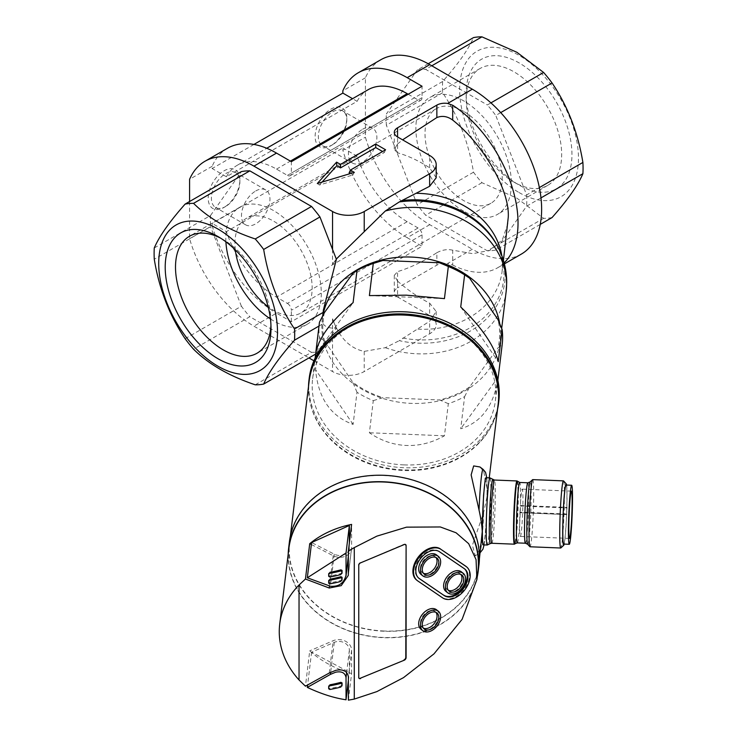 <?xml version="1.0" encoding="UTF-8"?>
<svg xmlns="http://www.w3.org/2000/svg" width="737" height="737" viewBox="0 0 737 737"><rect width="100%" height="100%" fill="white"/><g stroke="black" fill="none" stroke-linecap="round" stroke-linejoin="round"><path stroke-width="0.55" stroke-dasharray="3.69 2.76" d="M479.953 466.982L483.712 471.45L487.194 488.99L486.825 497.705L483.712 512.289L472.408 545.242L475.264 555.845L479.041 550.908L481.685 540.166M497.53 409.302A95.478 77.772 6.9 0 1 476.94 444.78A95.478 77.772 6.9 0 1 403.738 469.911A95.478 77.772 6.9 0 1 320.033 425.774A95.478 77.772 6.9 0 1 308.508 386.409M384.198 631.01A95.202 77.542 6.9 0 1 289.687 541.833A95.202 77.542 6.9 0 1 384.198 475.549A95.202 77.542 6.9 0 1 478.709 564.726A95.202 77.542 6.9 0 1 384.198 631.01M477.207 577.089A95.478 77.772 6.9 0 1 383.415 637.689A95.478 77.772 6.9 0 1 288.185 554.187M289.401 541.796A95.478 77.772 -173.1 0 0 384.198 631.24A95.478 77.772 -173.1 0 0 478.986 564.763M309.208 378.274A95.478 77.772 -173.1 0 0 404.005 467.719A95.478 77.772 -173.1 0 0 498.792 401.232M489.985 477.917A33.598 1.916 -87.7 0 1 490.796 501.842A33.598 1.916 -87.7 0 1 488.576 538.904A33.598 1.916 -87.7 0 1 487.277 545.03M483.361 544.883A33.598 1.916 92.3 0 0 484.716 538.747A33.598 1.916 92.3 0 0 486.945 501.197A33.598 1.916 92.3 0 0 486.07 477.742M288.904 548.282A95.202 77.542 -173.1 0 0 383.415 637.459A95.202 77.542 -173.1 0 0 477.926 571.175M348.38 700.15L351.604 673.498A95.202 77.542 6.9 0 1 309.724 650.845L305.44 686.184M404.005 464.9A92.042 74.962 6.9 0 1 312.626 378.689A92.042 74.962 6.9 0 1 404.005 314.607A92.042 74.962 6.9 0 1 495.375 400.817A92.042 74.962 6.9 0 1 404.005 464.9M319.397 322.815A92.042 74.962 -173.1 0 0 319.471 337.574L315.583 369.707C318.154 398.044 330.655 416.285 353.106 424.411L356.994 392.287A92.042 74.962 -173.1 0 0 373.281 400.642L369.394 432.766C380.965 440.662 393.282 444.899 406.354 445.47C419.427 445.949 432.122 442.725 444.439 435.797L448.326 403.673A92.042 74.962 -173.1 0 0 464.614 396.626L460.726 428.759C481.685 422.375 494.195 405.157 498.249 377.077L502.137 344.953L497.954 347.919A88.68 72.226 -173.1 0 0 497.954 319.517M351.604 673.498L351.604 650.172A12.317 10.032 -173.1 0 0 339.315 639.615A12.317 10.032 -173.1 0 0 333.17 640.711L309.724 650.845M339.315 641.448A10.078 8.208 6.9 0 1 349.366 650.08L349.366 672.255L311.594 652.153L334.285 642.342A10.078 8.208 6.9 0 1 339.315 641.448M466.199 566.569A19.604 12.944 -51.5 0 1 463.914 589.582A19.604 12.944 -51.5 0 1 441.988 597.366L417.068 580.388A19.604 12.944 -51.5 0 1 416.902 580.268M436.516 609.785A12.465 8.227 -51.5 0 1 438.847 615.312A12.465 8.227 -51.5 0 1 432.186 627.666A12.465 8.227 -51.5 0 1 421.011 629.287M517.098 481.003A31.645 1.806 -87.7 0 1 517.798 503.905A31.645 1.806 -87.7 0 1 515.716 538.397A31.645 1.806 -87.7 0 1 514.546 544.136M439.436 551.718L438.782 551.193A16.804 11.101 128.5 0 0 423.83 553.948A16.804 11.101 128.5 0 0 415.171 570.364A16.804 11.101 128.5 0 0 418.312 577.817A16.804 11.101 128.5 0 0 418.644 578.075M435.945 612.346A10.244 6.771 128.5 0 0 435.134 611.517A10.244 6.771 128.5 0 0 425.94 612.852A10.244 6.771 128.5 0 0 420.468 623.014A10.244 6.771 128.5 0 0 422.384 627.556A10.244 6.771 128.5 0 0 423.388 628.164M461.436 571.894A12.465 8.227 -51.5 0 1 463.757 577.421A12.465 8.227 -51.5 0 1 457.106 589.784A12.465 8.227 -51.5 0 1 445.931 591.406M436.516 554.915A12.465 8.227 -51.5 0 1 438.847 560.433A12.465 8.227 -51.5 0 1 432.186 572.796A12.465 8.227 -51.5 0 1 421.011 574.418M532.713 479.621A33.598 1.916 -87.7 0 1 533.597 503.085A33.598 1.916 -87.7 0 1 531.359 540.636A33.598 1.916 -87.7 0 1 530.004 546.771M460.865 574.464A10.244 6.771 128.5 0 0 460.054 573.626A10.244 6.771 128.5 0 0 450.86 574.961A10.244 6.771 128.5 0 0 445.388 585.123A10.244 6.771 128.5 0 0 447.304 589.674A10.244 6.771 128.5 0 0 448.299 590.273M435.945 557.476A10.244 6.771 128.5 0 0 435.134 556.647A10.244 6.771 128.5 0 0 425.94 557.983A10.244 6.771 128.5 0 0 420.468 568.144A10.244 6.771 128.5 0 0 422.384 572.686A10.244 6.771 128.5 0 0 423.388 573.294M563.547 480.92A33.598 1.916 -87.7 0 1 564.293 505.241A33.598 1.916 -87.7 0 1 562.082 541.87A33.598 1.916 -87.7 0 1 560.839 547.959M566.569 485.057A30.797 1.75 -87.7 0 1 566.808 509.571A30.797 1.75 -87.7 0 1 564.883 539.696A30.797 1.75 -87.7 0 1 564.183 544.09M563.685 544.063A29.544 1.686 92.3 0 0 564.883 538.673A29.544 1.686 92.3 0 0 566.845 505.656A29.544 1.686 92.3 0 0 566.071 485.029M566.633 514.002L519.981 512.114A23.658 1.345 92.3 0 0 520.35 536.435A23.658 1.345 92.3 0 0 521.308 532.105A23.658 1.345 92.3 0 0 522.874 505.665A23.658 1.345 92.3 0 0 522.257 489.147A23.658 1.345 92.3 0 0 521.308 493.468A23.658 1.345 92.3 0 0 520.313 505.499L566.965 507.378L566.633 514.002A23.658 1.345 -87.7 0 1 566.965 507.378M311.346 544.523L333.17 555.716A12.317 10.032 -173.1 0 0 351.54 548.733A12.317 10.032 -173.1 0 0 351.604 547.748L351.604 524.412M349.366 542.865L349.366 547.655A10.078 8.208 6.9 0 1 349.32 548.466A10.078 8.208 6.9 0 1 334.285 554.178L311.594 542.533M315.583 354.304L353.106 302.631M366.694 265.845A88.68 72.226 -173.1 0 0 352.811 273.473M369.394 295.592L444.439 298.623M460.726 306.979L498.249 361.683M498.249 377.077L460.726 428.759M464.614 396.626L469.607 386.962L497.954 347.919M448.326 403.673L439.556 399.942A88.68 72.226 -173.1 0 0 469.607 386.962M444.439 435.797L369.394 432.766M373.281 400.642L382.862 397.658L439.556 399.942M356.994 392.287L352.811 382.245A88.68 72.226 -173.1 0 0 382.862 397.658M353.106 424.411L315.583 369.707M319.471 337.574L324.464 340.909L352.811 382.245M324.464 312.516A88.68 72.226 -173.1 0 0 324.464 340.909M348.38 680.454L349.366 672.255M311.594 652.153L307.596 685.152M358.762 677.46L358.762 565.445M358.431 677.192A2.239 1.483 128.5 0 0 358.855 678.187A2.239 1.483 128.5 0 0 359.03 678.307M405.516 544.486A2.239 1.483 128.5 0 0 405.359 544.339A2.239 1.483 128.5 0 0 403.968 544.256L404.3 544.523M360.577 562.856L403.968 544.256M360.246 562.598A2.239 1.483 128.5 0 0 358.431 565.187M342.069 684.737L340.909 685.981A84 48.495 180 0 1 329.946 688.459L328.794 687.741L328.794 685.917M342.069 572.253L340.909 573.497A84 48.495 180 0 1 329.946 575.975L328.794 575.256L328.794 573.432M342.069 579.116L340.909 580.351A84 48.495 180 0 1 329.946 582.829L328.794 582.119L328.794 580.286M464.457 568.771A16.804 11.101 128.5 0 0 464.135 568.494A16.804 11.101 128.5 0 0 463.702 568.181L464.356 568.697M438.782 551.193L463.702 568.181M520.313 505.499L520.479 506.052L567.122 507.94M519.981 512.114L520.479 506.052M313.916 360.798L332.553 371.559A22.405 12.934 0 0 0 364.225 371.559L429.643 333.787A22.405 12.934 0 0 0 436.203 324.648A22.405 12.934 0 0 0 429.643 315.5L397.565 296.983L397.565 281.101C407.976 290.24 418.671 297.591 429.643 303.147L436.203 311.475L429.643 321.258L399.288 340.66A87.058 70.909 -173.1 0 0 505.094 275.574A87.058 70.909 -173.1 0 0 497.576 246.333M235.324 249.889A54.602 31.525 60 0 1 246.25 218.419A54.602 31.525 60 0 1 273.547 221.118A54.602 31.525 60 0 1 309.218 269.235A54.602 31.525 60 0 1 300.843 312.995A54.602 31.525 60 0 1 273.547 310.286A54.602 31.525 60 0 1 268.13 306.721M463.619 111.379A54.602 31.525 -120 0 0 436.322 108.68A54.602 31.525 -120 0 0 427.948 152.43A54.602 31.525 -120 0 0 463.619 200.547A54.602 31.525 -120 0 0 490.925 203.255A54.602 31.525 -120 0 0 499.29 159.496A54.602 31.525 -120 0 0 463.619 111.379M466.162 99.366A67.528 38.987 -120 0 0 513.91 182.067L513.91 182.067A67.528 38.987 -120 0 0 547.674 185.411A67.528 38.987 -120 0 0 561.668 154.503A67.528 38.987 -120 0 0 513.91 71.793A67.528 38.987 -120 0 0 480.146 68.449A67.528 38.987 -120 0 0 466.162 99.366L466.162 93.415A74.806 43.188 -120 0 0 519.06 185.042A74.806 43.188 -120 0 0 571.958 154.503A74.806 43.188 -120 0 0 519.06 62.875A74.806 43.188 -120 0 0 466.162 93.415M463.619 211.104A67.528 38.987 60 0 1 419.51 151.592A67.528 38.987 60 0 1 429.855 97.487A67.528 38.987 60 0 1 463.619 100.831A67.528 38.987 60 0 1 507.738 160.334A67.528 38.987 60 0 1 497.383 214.449A67.528 38.987 60 0 1 463.619 211.104M220.75 238.226A67.528 38.987 60 0 1 223.256 239.599L218.106 236.632L223.256 239.599A67.528 38.987 60 0 1 271.004 322.309A67.528 38.987 60 0 1 270.94 325.164M270.433 318.928A67.528 38.987 -120 0 0 273.547 320.844A67.528 38.987 -120 0 0 307.311 324.188A67.528 38.987 -120 0 0 317.665 270.074A67.528 38.987 -120 0 0 273.547 210.57A67.528 38.987 -120 0 0 239.783 207.226A67.528 38.987 -120 0 0 225.9 241.791M519.06 192.541A84 48.495 -120 0 0 578.462 158.252A84 48.495 -120 0 0 519.06 55.367A84 48.495 -120 0 0 459.658 89.665A84 48.495 -120 0 0 519.06 192.541M552.05 217.572A99.403 57.394 60 0 1 543.611 218.327L516.886 198.142L481.934 182.712A99.403 57.394 60 0 1 473.495 172.218C468.695 142.72 458.414 116.225 442.651 92.733A99.403 57.394 60 0 1 442.651 81.485C458.313 63.797 468.594 49.167 473.495 37.605M319.001 326.049L323.128 323.663L323.432 309.789M499.732 323.663A89.601 72.981 6.9 0 1 500.598 333.824A89.601 72.981 6.9 0 1 500.165 340.991A89.601 72.981 6.9 0 1 406.815 403.111A89.601 72.981 6.9 0 1 321.829 326.602A89.601 72.981 6.9 0 1 322.262 319.443A89.601 72.981 6.9 0 1 322.861 315.556M336.293 259.065L332.553 264.27L336.385 259.304M332.571 144.747L330.968 145.677A22.405 12.934 -60 0 1 315.123 136.529A22.405 12.934 -60 0 1 330.968 109.094A22.405 12.934 -60 0 1 346.805 118.242A22.405 12.934 -60 0 1 330.968 145.677L332.571 144.747A20.129 11.617 -60 0 1 322.511 145.742A20.129 11.617 -60 0 1 319.425 129.62A20.129 11.617 -60 0 1 332.571 111.886A20.129 11.617 -60 0 1 342.641 110.882A20.129 11.617 -60 0 1 346.805 120.103A20.129 11.617 -60 0 1 332.571 144.747M225.66 206.48L224.048 207.401A22.405 12.934 -60 0 1 208.212 198.262A22.405 12.934 -60 0 1 224.048 170.827A22.405 12.934 -60 0 1 239.884 179.966A22.405 12.934 -60 0 1 224.048 207.401L225.66 206.48A20.129 11.617 -60 0 1 215.591 207.475A20.129 11.617 -60 0 1 212.505 191.344A20.129 11.617 -60 0 1 225.66 173.61A20.129 11.617 -60 0 1 235.72 172.615A20.129 11.617 -60 0 1 239.884 181.827A20.129 11.617 -60 0 1 225.66 206.48M507.885 223.67L502.394 239.682L490.252 250.239L472.813 253.685L452.693 250.184L452.693 265.025L447.672 263.487L472.334 249.244A98.003 56.583 -120 0 0 521.335 254.099M397.565 281.101L394.286 275.362L397.565 271.64L397.565 287.835L436.857 265.154A11.202 6.467 180 0 1 447.672 263.487M436.857 265.154L436.857 252.717C423.388 261.451 410.297 267.761 397.565 271.64M436.857 252.717C442.209 249.825 447.488 248.977 452.693 250.184M362.641 129.242A20.129 11.617 -60 0 1 372.71 128.247A20.129 11.617 -60 0 1 375.796 144.378A20.129 11.617 -60 0 1 362.641 162.112A20.129 11.617 -60 0 1 352.581 163.107A20.129 11.617 -60 0 1 349.495 146.976A20.129 11.617 -60 0 1 362.641 129.242M255.73 190.975A20.129 11.617 -60 0 1 265.79 189.971A20.129 11.617 -60 0 1 268.876 206.102A20.129 11.617 -60 0 1 255.73 223.836A20.129 11.617 -60 0 1 245.661 224.84A20.129 11.617 -60 0 1 242.574 208.709A20.129 11.617 -60 0 1 255.73 190.975M500.709 112.604L495.771 115.451L526.614 194.936L539.355 187.585M490.934 102.876L487.332 104.958A99.403 57.394 60 0 1 495.771 115.451M431.79 65.796L425.654 69.342L487.332 104.958M428.206 63.751L417.216 70.098A99.403 57.394 60 0 1 425.654 69.342M442.651 81.485L386.372 113.977L417.216 70.098M442.651 92.733L386.372 125.226A99.403 57.394 60 0 1 386.372 113.977M473.495 172.218L417.216 204.711L386.372 125.226M481.934 182.712L425.654 215.204A99.403 57.394 60 0 1 417.216 204.711M543.611 218.327L487.332 250.82L425.654 215.204M540.239 224.389L495.771 250.064A99.403 57.394 60 0 1 487.332 250.82M540.976 197.894L526.614 206.185L495.771 250.064M526.614 194.936A99.403 57.394 60 0 1 526.614 206.185M323.128 323.663C324.971 326.915 329.384 328.426 336.385 328.195L319.95 351.577L315.611 354.082M255.242 384.815L311.521 352.323A99.403 57.394 -120 0 0 319.95 351.577M311.521 352.323L249.834 316.717L193.555 349.209M185.116 338.716L241.395 306.224A99.403 57.394 -120 0 0 249.834 316.717M241.395 306.224L210.552 226.729L154.273 259.221M154.273 247.973L210.552 215.48A99.403 57.394 -120 0 0 210.552 226.729M210.552 215.48L241.395 171.601M380.762 59.78A98.003 56.583 -120 0 0 365.414 77.8L365.414 137.193A98.003 56.583 -120 0 0 429.763 224.665L472.334 249.244M336.385 328.195L332.553 318.808C339.25 337.61 349.808 348.463 364.225 351.383L385.331 347.698L399.288 340.66M332.553 249.428L332.553 264.27M189.593 201.514L189.593 238.705A98.003 56.583 -120 0 0 253.943 326.178L308.941 357.933M332.553 318.808L332.553 371.559M504.126 262.906A98.003 56.583 60 0 1 497.733 267.724A98.003 56.583 60 0 1 452.693 265.025M429.763 224.665L407.192 237.701L422.043 246.269L291.364 321.719L276.513 313.142L253.943 326.178M397.565 296.983A11.202 6.467 180 0 1 394.286 292.414A11.202 6.467 180 0 1 397.565 287.835M407.192 237.701A98.003 56.583 60 0 1 342.843 150.228L365.414 137.193M227.512 148.257A98.003 56.583 -120 0 0 212.164 166.276L212.164 168.543L226.425 176.769L357.104 101.328L352.553 98.694M253.924 144.434L212.164 168.543M365.414 77.8L342.843 90.826M189.593 238.705L212.164 225.669L212.164 223.412L342.843 147.962L342.843 150.228M212.164 166.276L189.593 179.303M212.164 225.669A98.003 56.583 -120 0 0 276.513 313.142M287.402 303.432A5.601 3.234 60 0 1 291.364 310.286L422.043 234.845A5.601 3.234 -120 0 0 418.082 227.982L287.402 303.432L276.513 297.14A78.398 45.27 60 0 1 226.425 231.639L212.164 223.412M291.364 321.719L291.364 310.286M422.043 234.845L422.043 246.269M418.082 227.982L407.192 221.699A78.398 45.27 60 0 1 357.104 156.198L342.843 147.962M357.104 156.198L226.425 231.639M408.187 94.235L418.082 99.956A5.601 3.234 -120 0 0 420.882 100.232A5.601 3.234 -120 0 0 422.043 97.662L422.043 86.238M357.104 101.328A78.398 45.27 60 0 1 367.993 89.785M226.425 176.769A78.398 45.27 60 0 1 237.314 165.226A78.398 45.27 60 0 1 276.513 169.114L287.402 175.397A5.601 3.234 -120 0 0 290.203 175.673A5.601 3.234 -120 0 0 291.364 173.112L291.364 161.679M436.203 177.783L429.643 167.815C418.671 160.703 407.976 155.71 397.565 152.826L397.565 136.944L397.565 144.001L394.286 149.427L397.565 152.826M397.565 144.001L402.586 139.846M385.589 149.777L384.318 152.522L382.577 151.518M349.117 172.845L384.318 152.522M354.331 172.375L352.82 174.991L350.37 173.573M317.306 183.513L319.425 185.033L352.82 174.991M322.097 182.076L319.425 185.033M479.041 550.908A41.825 2.386 92.3 0 0 479.787 552.934A41.825 2.386 92.3 0 0 481.381 545.325A41.825 2.386 92.3 0 0 483.712 512.289M486.706 477.769L487.185 490.925C487.295 504.311 485.932 531.423 484.716 540.221L483.988 544.91M320.033 425.774C310.996 411.532 307.357 396.718 309.125 381.342A95.202 77.542 -173.1 0 0 403.636 470.519A95.202 77.542 -173.1 0 0 498.148 404.235C496.185 419.593 489.119 433.107 476.94 444.78M492.86 479.594A32.032 1.824 -87.7 0 1 493.633 502.413A32.032 1.824 -87.7 0 1 491.515 537.743A32.032 1.824 -87.7 0 1 490.28 543.584M491.809 543.27A31.645 1.806 92.3 0 0 493.09 537.485A31.645 1.806 92.3 0 0 495.19 502.127A31.645 1.806 92.3 0 0 494.37 480.036M517.494 481.436A31.221 1.778 -87.7 0 1 518.185 504.034A31.221 1.778 -87.7 0 1 516.13 538.074A31.221 1.778 -87.7 0 1 514.979 543.731M517.282 542.893A30.245 1.723 92.3 0 0 518.507 537.365A30.245 1.723 92.3 0 0 520.515 503.574A30.245 1.723 92.3 0 0 519.723 482.459M527.839 482.79A30.245 1.723 -87.7 0 1 528.632 503.905A30.245 1.723 -87.7 0 1 526.623 537.697A30.245 1.723 -87.7 0 1 525.398 543.224M527.628 544.247A31.221 1.778 92.3 0 0 528.991 538.6A31.221 1.778 92.3 0 0 531.082 502.855A31.221 1.778 92.3 0 0 530.143 481.952M329.255 673.028L333.17 640.711M349.366 650.08L346.666 672.393M417.068 580.388L417.732 580.903M483.159 469.432A41.825 2.386 -87.7 0 1 483.712 471.45M351.604 650.172L348.38 676.815M348.38 574.399L351.604 547.748M333.17 555.716L329.503 585.979M334.285 642.342L330.664 672.208M442.651 597.891L441.988 597.366M334.285 554.178L330.406 586.237M349.366 547.655L348.38 555.855M328.794 687.741L328.674 688.773M329.946 688.459L329.817 689.491M340.909 685.981L340.78 687.087M328.794 575.256L328.674 576.288M329.946 575.975L329.817 577.007M340.909 573.497L340.78 574.602M328.794 582.119L328.674 583.151M329.946 582.829L329.817 583.87M340.909 580.351L340.78 581.456M566.79 514.555L520.147 512.666M402.863 338.034A85.713 69.812 -173.1 0 0 504.025 273.316A85.713 69.812 -173.1 0 0 496.618 244.527C500.57 252.192 502.505 259.488 502.413 266.444L502.118 271.29A83.161 67.74 6.9 0 1 416.81 329.043M501.796 255.647A83.161 67.74 6.9 0 1 502.523 264.638A83.161 67.74 6.9 0 1 502.118 271.29L503.426 260.465M385.331 347.698A89.601 72.981 -173.1 0 0 506.172 291.419M364.225 351.383L364.225 371.559M429.643 333.787L429.643 321.258M429.643 303.147L429.643 315.5M422.043 97.662L291.364 173.112M429.643 167.815L429.643 155.461M407.192 221.699L276.513 297.14M276.513 169.114L290.378 161.108M287.402 175.397L418.082 99.956M475.264 555.845L480.165 552.676M484.089 544.919L484.679 540.847C486.153 527.066 487 510.842 487.194 492.169M289.687 541.833L290.396 535.919M312.626 378.689L315.123 358.136M424.199 629.002L422.384 627.556M449.119 591.111L447.304 589.674M424.199 574.132L422.384 572.686M571.424 491.137L522.257 489.147M478.709 564.726L479.418 558.821M486.825 497.705L489.23 477.871M487.194 488.99L486.798 477.769M495.375 400.817L497.862 380.274M351.54 548.733L348.315 575.404M349.32 548.466L348.38 556.26M418.966 578.342L418.312 577.817M464.789 569.019L464.135 568.494M436.949 612.954L435.134 611.517M461.869 575.063L460.054 573.626M436.949 558.084L435.134 556.647M569.508 538.415L520.35 536.435M520.175 512.722L566.817 514.601M436.322 108.68L246.25 218.419M480.146 68.449L429.855 97.487M239.783 207.226L189.492 236.255M513.91 182.067L519.06 185.042M322.686 315.878L322.262 319.443M346.805 120.103L346.805 118.242M239.884 181.827L239.884 179.966M372.71 128.247L342.641 110.882M265.79 189.971L235.72 172.615M490.925 203.255L300.843 312.995M547.674 185.411L497.383 214.449M307.311 324.188L257.02 353.226M271.004 322.309L271.004 328.251M501.685 328.426L500.165 340.991M497.733 267.724L504.384 263.883M394.286 275.362L394.286 292.414M436.203 311.475L436.203 324.648M394.286 132.374L394.286 149.427M237.314 165.226L266.72 148.257M352.581 163.107L322.511 145.742M245.661 224.84L215.591 207.475M290.203 175.673L420.882 100.232"/><path stroke-width="1.11" d="M479.418 558.821L482.247 531.699C482.026 526.015 480.957 518.802 479.041 510.068L471.146 474.904L473.651 465.922L479.953 466.982L483.159 469.432A41.825 2.386 -87.7 0 0 479.041 510.068M308.508 386.409A95.478 77.772 6.9 0 1 308.941 380.467A95.478 77.772 6.9 0 1 403.738 313.99A95.478 77.772 6.9 0 1 498.525 403.425A95.478 77.772 6.9 0 1 497.53 409.302M288.185 554.187A95.478 77.772 6.9 0 1 288.628 548.245A95.478 77.772 6.9 0 1 383.415 481.768A95.478 77.772 6.9 0 1 478.202 571.212A95.478 77.772 6.9 0 1 477.207 577.089M478.202 571.212L478.986 564.763A95.478 77.772 -173.1 0 0 384.198 475.319A95.478 77.772 -173.1 0 0 289.401 541.796L288.628 548.245M498.525 403.425L498.792 401.232A95.478 77.772 -173.1 0 0 404.005 311.797A95.478 77.772 -173.1 0 0 309.208 378.274L308.941 380.467M490.28 543.584L487.277 545.03A33.598 1.916 -87.7 0 1 487.221 545.039A33.598 1.916 -87.7 0 1 486.346 521.584A33.598 1.916 -87.7 0 1 488.576 484.034A33.598 1.916 -87.7 0 1 489.93 477.898A33.598 1.916 -87.7 0 1 489.985 477.917L494.37 480.036A31.645 1.806 92.3 0 0 493.09 485.812A31.645 1.806 92.3 0 0 490.989 521.179A31.645 1.806 92.3 0 0 491.809 543.27L490.28 543.584A32.032 1.824 -87.7 0 1 489.377 521.695A32.032 1.824 -87.7 0 1 491.515 485.434A32.032 1.824 -87.7 0 1 492.86 479.594M489.93 477.898L486.07 477.742A33.598 1.916 92.3 0 0 484.716 483.877A33.598 1.916 92.3 0 0 482.477 521.428A33.598 1.916 92.3 0 0 483.361 544.883L487.221 545.039M354.276 547.6L376.856 536.14L406.529 527.158L440.33 526.964L456.092 532.787L468.668 543.676L476.056 559.604L476.913 579.531L462.108 619.329L434.001 653.857L403.489 677.653L376.856 691.61L354.276 699.091L348.38 700.15L348.38 676.815C347.284 670.974 343.018 668.837 335.584 670.412L329.255 673.028L305.44 686.184L299.038 679.975A95.202 77.542 6.9 0 1 279.719 624.082A95.202 77.542 6.9 0 1 299.038 585.003L305.44 579.024L309.724 543.685A95.202 77.542 6.9 0 1 351.604 524.412L348.38 551.064L354.276 547.6L354.276 699.091M476.913 579.531L477.926 571.175A95.202 77.542 -173.1 0 0 383.415 481.998A95.202 77.542 -173.1 0 0 288.904 548.282L279.719 624.082M502.137 344.953A92.042 74.962 -173.1 0 0 502.173 344.63A92.042 74.962 -173.1 0 0 502.137 329.559L498.249 361.683C494.195 345.607 481.685 327.366 460.726 306.979L464.614 274.846A92.042 74.962 -173.1 0 0 448.326 266.49L444.439 298.623L406.354 295.168L369.394 295.592L373.281 263.459A92.042 74.962 -173.1 0 0 364.603 266.757A92.042 74.962 -173.1 0 0 356.994 270.507L353.106 302.631C330.655 321.268 318.154 338.495 315.583 354.304L319.471 322.18A92.042 74.962 -173.1 0 0 319.434 322.502A92.042 74.962 -173.1 0 0 319.397 322.815M307.596 685.152L307.32 687.4L330.406 674.401L335.584 672.236C341.664 671.002 345.156 672.789 346.031 677.607L346.031 699.782L348.38 680.454M465.369 565.933L466.024 566.458A19.604 12.944 -51.5 0 1 466.53 566.827A19.604 12.944 -51.5 0 1 464.771 589.849A19.604 12.944 -51.5 0 1 442.651 597.891L417.732 580.903A19.604 12.944 -51.5 0 1 417.225 580.535A19.604 12.944 -51.5 0 1 413.558 571.838A19.604 12.944 -51.5 0 1 423.674 552.686A19.604 12.944 -51.5 0 1 441.113 549.47L465.369 565.933A19.604 12.944 -51.5 0 1 465.876 566.302A19.604 12.944 -51.5 0 1 466.199 566.569M416.902 580.268A19.604 12.944 -51.5 0 1 416.571 580.01A19.604 12.944 -51.5 0 1 412.904 571.313A19.604 12.944 -51.5 0 1 423.01 552.16A19.604 12.944 -51.5 0 1 440.45 548.945M420.495 625.206A12.465 8.227 -51.5 0 1 427.147 612.843A12.465 8.227 -51.5 0 1 438.322 611.222A12.465 8.227 -51.5 0 1 440.652 616.749A12.465 8.227 -51.5 0 1 434.001 629.103A12.465 8.227 -51.5 0 1 422.817 630.734A12.465 8.227 -51.5 0 1 420.495 625.206M422.817 630.734L421.011 629.287A12.465 8.227 -51.5 0 1 418.68 623.769A12.465 8.227 -51.5 0 1 425.332 611.406A12.465 8.227 -51.5 0 1 436.516 609.785L438.322 611.222M514.979 543.731L514.546 544.136A31.645 1.806 -87.7 0 1 514.444 544.182A31.645 1.806 -87.7 0 1 513.615 522.091A31.645 1.806 -87.7 0 1 515.716 486.733A31.645 1.806 -87.7 0 1 516.996 480.948A31.645 1.806 -87.7 0 1 517.098 481.003L519.723 482.459A30.245 1.723 92.3 0 0 518.507 487.986A30.245 1.723 92.3 0 0 516.49 521.778A30.245 1.723 92.3 0 0 517.282 542.893L514.979 543.731A31.221 1.778 -87.7 0 1 514.039 522.828A31.221 1.778 -87.7 0 1 516.13 487.083A31.221 1.778 -87.7 0 1 517.494 481.436M415.825 570.889A16.804 11.101 -51.5 0 1 424.494 554.473A16.804 11.101 -51.5 0 1 439.436 551.718L464.356 568.697A16.804 11.101 -51.5 0 1 464.789 569.019A16.804 11.101 -51.5 0 1 463.278 588.752A16.804 11.101 -51.5 0 1 444.319 595.643L419.399 578.665A16.804 11.101 -51.5 0 1 418.966 578.342A16.804 11.101 -51.5 0 1 415.825 570.889M423.388 628.164A10.244 6.771 128.5 0 0 432.241 625.676A10.244 6.771 128.5 0 0 437.05 616.058A10.244 6.771 128.5 0 0 435.945 612.346M438.865 617.495A10.244 6.771 -51.5 0 1 433.393 627.666A10.244 6.771 -51.5 0 1 424.199 629.002A10.244 6.771 -51.5 0 1 422.283 624.451A10.244 6.771 -51.5 0 1 427.755 614.289A10.244 6.771 -51.5 0 1 436.949 612.954A10.244 6.771 -51.5 0 1 438.865 617.495M445.406 587.315A12.465 8.227 -51.5 0 1 452.067 574.952A12.465 8.227 -51.5 0 1 463.241 573.331A12.465 8.227 -51.5 0 1 465.572 578.858A12.465 8.227 -51.5 0 1 458.921 591.221A12.465 8.227 -51.5 0 1 447.737 592.843A12.465 8.227 -51.5 0 1 445.406 587.315M447.737 592.843L445.931 591.406A12.465 8.227 -51.5 0 1 443.6 585.878A12.465 8.227 -51.5 0 1 450.252 573.515A12.465 8.227 -51.5 0 1 461.436 571.894L463.241 573.331M420.495 570.337A12.465 8.227 -51.5 0 1 427.147 557.973A12.465 8.227 -51.5 0 1 438.322 556.352A12.465 8.227 -51.5 0 1 440.652 561.88A12.465 8.227 -51.5 0 1 434.001 574.234A12.465 8.227 -51.5 0 1 422.817 575.864A12.465 8.227 -51.5 0 1 420.495 570.337M422.817 575.864L421.011 574.418A12.465 8.227 -51.5 0 1 418.68 568.89A12.465 8.227 -51.5 0 1 425.332 556.536A12.465 8.227 -51.5 0 1 436.516 554.915L438.322 556.352M564.183 544.09A30.797 1.75 -87.7 0 1 563.741 545.279L560.839 547.959A33.598 1.916 -87.7 0 1 560.728 548.015L530.004 546.771A33.598 1.916 -87.7 0 1 529.894 546.707A33.598 1.916 -87.7 0 1 529.148 522.395A33.598 1.916 -87.7 0 1 531.359 485.757A33.598 1.916 -87.7 0 1 532.602 479.676A33.598 1.916 -87.7 0 1 532.713 479.621L563.437 480.865A33.598 1.916 -87.7 0 1 563.547 480.92L566.219 483.831A30.797 1.75 -87.7 0 1 566.569 485.057M448.299 590.273A10.244 6.771 128.5 0 0 457.152 587.785A10.244 6.771 128.5 0 0 461.97 578.167A10.244 6.771 128.5 0 0 460.865 574.464M463.785 579.614A10.244 6.771 -51.5 0 1 458.313 589.775A10.244 6.771 -51.5 0 1 449.119 591.111A10.244 6.771 -51.5 0 1 447.202 586.569A10.244 6.771 -51.5 0 1 452.675 576.398A10.244 6.771 -51.5 0 1 461.869 575.063A10.244 6.771 -51.5 0 1 463.785 579.614M423.388 573.294A10.244 6.771 128.5 0 0 432.241 570.807A10.244 6.771 128.5 0 0 437.05 561.189A10.244 6.771 128.5 0 0 435.945 557.476M438.865 562.626A10.244 6.771 -51.5 0 1 433.393 572.796A10.244 6.771 -51.5 0 1 424.199 574.132A10.244 6.771 -51.5 0 1 422.283 569.581A10.244 6.771 -51.5 0 1 427.755 559.42A10.244 6.771 -51.5 0 1 436.949 558.084A10.244 6.771 -51.5 0 1 438.865 562.626M560.728 548.015A33.598 1.916 -87.7 0 1 559.853 524.551A33.598 1.916 -87.7 0 1 562.082 487A33.598 1.916 -87.7 0 1 563.437 480.865M563.741 545.279A30.797 1.75 -87.7 0 1 562.81 524.652A30.797 1.75 -87.7 0 1 564.883 489.405A30.797 1.75 -87.7 0 1 566.219 483.831M570.466 538.894A29.544 1.686 -87.7 0 1 569.277 544.293A29.544 1.686 -87.7 0 1 568.503 523.666A29.544 1.686 -87.7 0 1 570.466 490.658A29.544 1.686 -87.7 0 1 571.654 485.259A29.544 1.686 -87.7 0 1 572.428 505.886A29.544 1.686 -87.7 0 1 570.466 538.894M571.654 485.259L566.071 485.029A29.544 1.686 92.3 0 0 564.883 490.427A29.544 1.686 92.3 0 0 562.911 523.445A29.544 1.686 92.3 0 0 563.685 544.063L569.277 544.293M570.466 534.095A23.658 1.345 92.3 0 0 572.041 507.655A23.658 1.345 92.3 0 0 571.424 491.137A23.658 1.345 92.3 0 0 570.466 495.457A23.658 1.345 92.3 0 0 568.89 521.897A23.658 1.345 92.3 0 0 569.508 538.415A23.658 1.345 92.3 0 0 570.466 534.095M348.38 551.064L348.315 575.404L341.222 585.648L329.255 588.025L305.44 579.024M360.577 678.528A2.239 1.483 -51.5 0 1 359.186 678.455A2.239 1.483 -51.5 0 1 358.762 677.46L358.762 565.445A2.239 1.483 -51.5 0 1 360.577 562.856L404.3 544.523A2.239 1.483 -51.5 0 1 405.691 544.597A2.239 1.483 -51.5 0 1 406.105 545.592L406.105 657.597A2.239 1.483 -51.5 0 1 404.3 660.186L360.246 678.261A2.239 1.483 128.5 0 1 359.03 678.307M309.724 543.685L311.346 544.523M307.32 577.78L346.031 553.008L346.031 575.182C343.986 583.234 338.771 586.919 330.406 586.237L307.32 577.78L311.594 542.533L349.366 525.481L349.366 542.865M356.994 270.507L352.811 273.473L324.464 312.516L319.471 322.18M373.281 263.459L382.862 260.483A88.68 72.226 -173.1 0 0 366.694 265.845L364.603 266.757M448.326 266.49L439.556 262.768L382.862 260.483M464.614 274.846L469.607 278.181A88.68 72.226 -173.1 0 0 439.556 262.768M502.137 329.559L497.954 319.517L469.607 278.181M346.031 699.782C333.999 697.985 321.092 693.858 307.32 687.4M466.024 566.458L441.113 549.47M404.3 660.186L360.246 678.261M403.968 659.928A2.239 1.483 128.5 0 0 405.783 657.34L406.105 657.597M406.105 545.592L405.783 657.34M405.783 545.325A2.239 1.483 128.5 0 0 405.516 544.486M346.031 553.008L349.366 525.481M348.38 555.855L345.985 576.012L348.38 556.26M340.78 683.429L340.909 682.324A84 48.495 0 0 1 329.946 684.793L328.674 686.856L329.817 685.834A85.685 49.471 0 0 0 340.78 683.429L341.94 684.028L341.931 685.944L342.069 684.83L340.78 687.087A85.685 49.471 180 0 1 329.817 689.491L328.674 688.773L328.674 686.948M340.909 682.324L342.069 682.913L342.069 684.737M340.78 570.945L340.909 569.839A84 48.495 0 0 1 329.946 572.317L328.674 574.372L329.817 573.349A85.685 49.471 0 0 0 340.78 570.945L341.94 571.543L341.931 573.46L342.069 572.345L340.78 574.602A85.685 49.471 180 0 1 329.817 577.007L328.674 576.288L328.674 574.464M340.909 569.839L342.069 570.429L342.069 572.253M340.78 577.799L340.909 576.693A84 48.495 0 0 1 329.946 579.171L328.674 581.226L329.817 580.212A85.685 49.471 0 0 0 340.78 577.799L341.94 578.398L341.931 580.323L342.069 579.208L340.78 581.456A85.685 49.471 180 0 1 329.817 583.87L328.674 583.151L328.674 581.318M340.909 576.693L342.069 577.283L342.069 579.116M418.644 578.075A16.804 11.101 128.5 0 0 418.745 578.14L419.399 578.665M444.319 595.643L418.745 578.14M443.665 595.118A16.804 11.101 128.5 0 0 462.421 588.485A16.804 11.101 128.5 0 0 464.457 568.771M385.331 211.003A89.601 72.981 -173.1 0 1 506.605 284.252A89.601 72.981 -173.1 0 1 506.172 291.419L506.706 282.446C506.641 269.714 503.601 257.674 497.576 246.333A87.058 70.909 -173.1 0 0 399.288 201.938L385.331 211.003L336.293 259.065M268.13 306.721A54.602 31.525 60 0 1 235.324 249.889M270.94 325.164A67.528 38.987 60 0 1 257.02 353.226A67.528 38.987 60 0 1 223.256 349.882A67.528 38.987 60 0 1 179.137 290.369A67.528 38.987 60 0 1 189.492 236.255A67.528 38.987 60 0 1 220.75 238.226M225.9 241.791A67.528 38.987 -120 0 0 270.433 318.928M218.106 358.79A74.806 43.188 60 0 1 165.208 267.172A74.806 43.188 60 0 1 218.106 236.632L218.106 236.632A74.806 43.188 60 0 1 271.004 328.251A74.806 43.188 60 0 1 218.106 358.79M428.206 63.751L473.495 37.605A99.403 57.394 60 0 1 481.934 36.85L516.886 52.281L543.611 72.466A99.403 57.394 60 0 1 552.05 82.959C567.711 106.183 577.992 132.678 582.893 162.444A99.403 57.394 60 0 1 582.893 173.692C578.094 185.107 567.812 199.736 552.05 217.572L540.239 224.389M158.713 263.422A84 48.495 60 0 1 218.106 229.124A84 48.495 60 0 1 277.508 332.009A84 48.495 60 0 1 218.106 366.298A84 48.495 60 0 1 158.713 263.422M294.68 334.662A99.403 57.394 -120 0 0 294.514 328.942C278.862 305.717 268.581 279.222 263.671 249.447A99.403 57.394 -120 0 0 255.242 238.954C229.354 230.285 208.792 218.41 193.555 203.348A99.403 57.394 -120 0 0 185.116 204.094C169.464 221.782 159.183 236.411 154.273 247.973A99.403 57.394 -120 0 0 154.107 253.5A99.403 57.394 -120 0 0 154.273 259.221C159.072 288.72 169.353 315.215 185.116 338.716A99.403 57.394 -120 0 0 193.555 349.209C208.58 364.152 229.143 376.017 255.242 384.815A99.403 57.394 -120 0 0 263.671 384.069C268.471 372.646 278.752 358.025 294.514 340.19A99.403 57.394 -120 0 0 294.68 334.662M322.861 315.556A89.601 72.981 6.9 0 1 411.808 257.084A89.601 72.981 6.9 0 1 499.732 323.663M263.671 249.447L319.95 216.954L336.385 259.304L323.432 309.789L322.686 315.878M504.384 263.883L521.335 254.099A98.003 56.583 -120 0 0 536.361 175.563A98.003 56.583 -120 0 0 472.334 89.205L447.672 103.447L452.693 105.253L452.693 120.085C483.527 144.443 509.903 190.542 508.263 217.222L503.426 260.465M539.355 187.585L582.893 162.444M552.05 82.959L500.709 112.604M543.611 72.466L490.934 102.876M481.934 36.85L431.79 65.796M582.893 173.692L540.976 197.894M323.11 312.433L294.514 328.942M294.514 340.19L319.001 326.049M315.611 354.082L263.671 384.069M193.555 203.348L249.834 170.855A99.403 57.394 -120 0 0 241.395 171.601L185.116 204.094M249.834 170.855L311.521 206.461L255.242 238.954M319.95 216.954A99.403 57.394 -120 0 0 311.521 206.461M429.763 64.626A98.003 56.583 -120 0 0 380.762 59.78L358.191 72.806A98.003 56.583 60 0 1 407.192 77.661L429.763 64.626L472.334 89.205M447.672 103.447A11.202 6.467 0 0 0 436.857 105.115L397.565 127.796A11.202 6.467 0 0 0 394.286 132.374A11.202 6.467 0 0 0 397.565 136.944L429.643 155.461A22.405 12.934 180 0 1 436.203 164.609A22.405 12.934 180 0 1 429.643 173.757L364.225 211.519A22.405 12.934 180 0 1 332.553 211.519L253.943 166.138A98.003 56.583 -120 0 0 204.941 161.283A98.003 56.583 -120 0 0 189.593 179.303L189.593 201.514M308.941 357.933L313.916 360.798M452.693 105.253A98.003 56.583 60 0 1 511.589 185.457A98.003 56.583 60 0 1 504.126 262.906M358.191 72.806A98.003 56.583 60 0 0 342.843 90.826L342.843 93.092L253.924 144.434M253.943 166.138L276.513 153.103L291.364 161.679L422.043 86.238L407.192 77.661M385.589 149.777L375.732 144.084L340.531 164.415L336.588 162.14L317.306 183.513L354.331 172.375L350.388 170.109L385.589 149.777M399.288 201.938L429.643 186.286L436.203 177.783L436.203 164.609M276.513 153.103A98.003 56.583 -120 0 0 227.512 148.257L204.941 161.283M352.553 98.694L342.843 93.092M266.72 148.257L367.993 89.785A78.398 45.27 60 0 1 407.192 93.663L408.187 94.235M402.586 139.846L436.857 117.551L436.857 105.115M452.693 120.085C447.516 116.28 442.237 115.442 436.857 117.551M375.732 144.084L375.732 147.566L340.531 167.889L340.531 164.415M382.577 151.518L375.732 147.566M350.388 170.109L349.117 172.845L350.37 173.573M336.588 162.14L336.818 165.751L322.097 182.076M340.531 167.889L336.818 165.751M483.988 544.91L482.707 544.717L482.247 531.699L483.564 495.227L485.342 478.175L486.706 477.769M489.23 477.871L498.148 404.235A95.202 77.542 -173.1 0 0 403.636 315.049A95.202 77.542 -173.1 0 0 309.125 381.342L290.396 535.919M527.839 482.79L530.143 481.952A31.221 1.778 92.3 0 0 528.991 487.608A31.221 1.778 92.3 0 0 526.937 521.649A31.221 1.778 92.3 0 0 527.628 544.247L525.398 543.224A30.245 1.723 -87.7 0 1 524.606 522.109A30.245 1.723 -87.7 0 1 526.623 488.318A30.245 1.723 -87.7 0 1 527.839 482.79L519.723 482.459M346.666 672.393L346.031 677.607M299.038 585.003L299.038 679.975M329.503 585.979L329.255 588.025M330.664 672.208L330.406 674.401M329.946 684.793L329.817 685.834M328.794 685.917L328.693 686.764M342.069 682.913L341.94 684.028M329.946 572.317L329.817 573.349M328.794 573.432L328.693 574.28M342.069 570.429L341.94 571.543M329.946 579.171L329.817 580.212M328.794 580.286L328.693 581.143M342.069 577.283L341.94 578.398M332.553 249.428L332.553 211.519M364.225 231.694L364.225 211.519M429.643 186.286L429.643 173.757M397.565 127.796L397.565 136.944M497.576 246.333L496.618 244.527A85.713 69.812 -173.1 0 0 402.863 200.436M416.81 193.315A83.161 67.74 6.9 0 1 501.796 255.647M290.378 161.108L407.192 93.663M480.165 552.676L482.928 549.212L484.089 544.919M315.123 358.136L319.434 322.502M417.225 580.535L416.571 580.01M514.444 544.182L491.809 543.27M525.398 543.224L517.282 542.893M527.628 544.247L529.894 546.707M486.798 477.769L485.545 472.343L483.159 469.432M497.862 380.274L502.173 344.63M466.53 566.827L465.876 566.302M516.996 480.948L494.37 480.036M530.143 481.952L532.602 479.676M506.172 291.419L501.685 328.426"/></g></svg>
